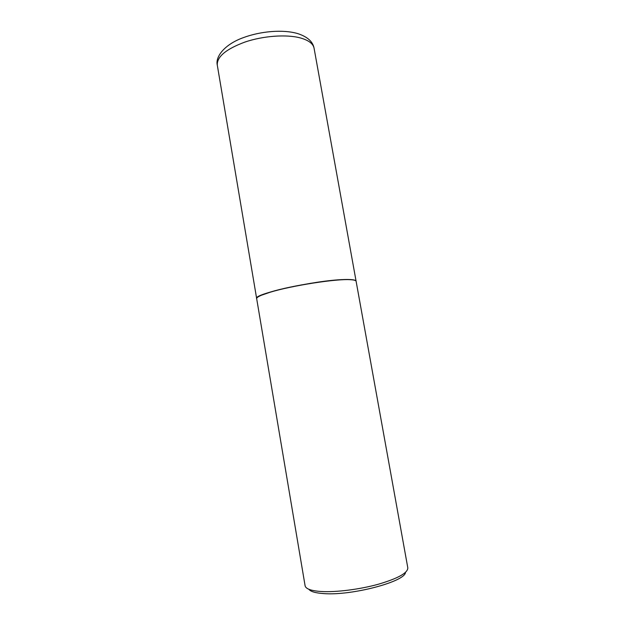 <?xml version="1.0" encoding="UTF-8"?>
<svg xmlns="http://www.w3.org/2000/svg" width="625" height="625" viewBox="0 0 625 625"><rect width="100%" height="100%" fill="white"/><g stroke="black" fill="none" stroke-linecap="round" stroke-linejoin="round"><path stroke-width="0.94" d="M356.094 281.18C355.773 279.82 351.539 279.289 343.391 279.578C315.055 280.344 252.727 294.195 256.656 298.531L217.289 65.133C216.805 56.75 226.094 49.031 245.172 41.977C263.352 35.852 286.289 34.211 300.133 37.867C308.523 40.188 313.172 43.641 314.078 48.242L356.094 281.18M355.586 280.656C354.836 280.086 353.039 279.734 350.203 279.586C336.422 278.539 291.648 285.492 270.203 292.102L261.656 295.039C259.039 296.141 257.469 297.086 256.961 297.875M270.125 292.242L261.555 295.188C258.164 296.617 256.539 297.773 256.672 298.664L305.102 585.773C305.742 588.891 311.078 590.797 321.094 591.5C335.898 592.414 359.625 589.438 378.391 584.227C398.047 578.406 407.852 572.945 407.812 567.852L356.117 281.305C355.953 280.422 354.023 279.883 350.352 279.688C336.531 278.648 291.625 285.625 270.125 292.242M405.477 572.406C405.219 581.641 351.273 595.938 323.562 593.578C315.469 593.023 310.562 591.586 308.844 589.266M217.289 65.133C215.164 56.375 225.102 44.289 242.875 37.812C260.469 31.156 283.164 29.227 297.867 33.633C307.508 36.82 312.906 41.695 314.078 48.242"/></g></svg>

